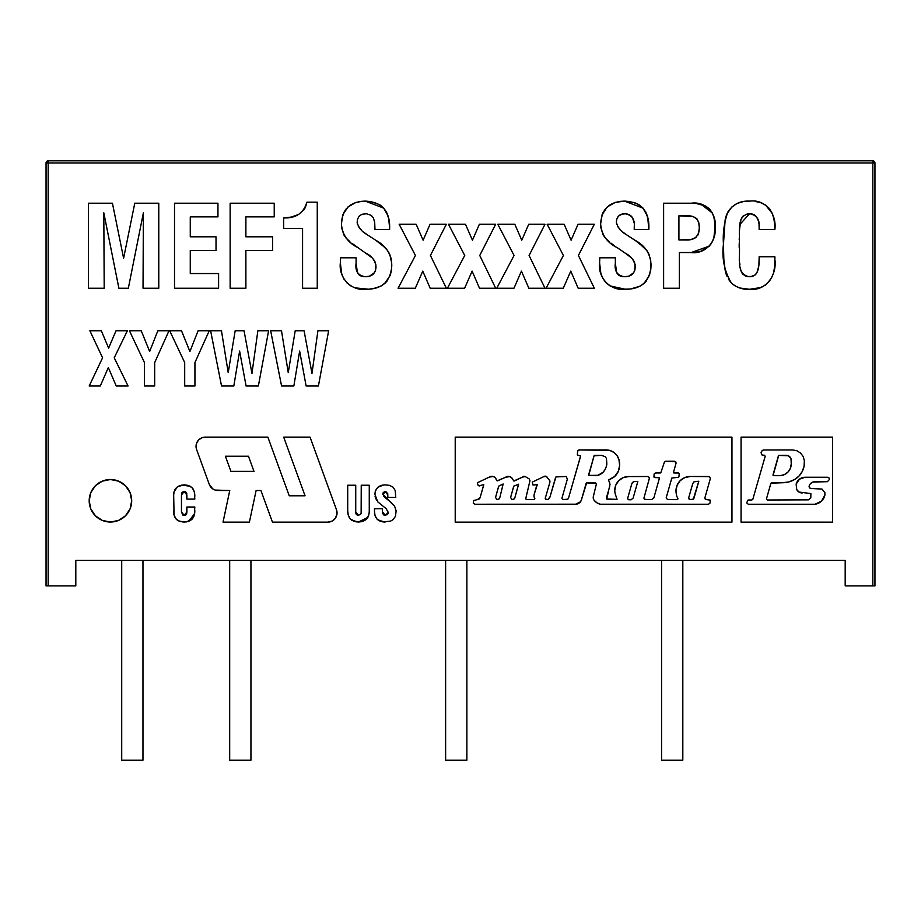 <?xml version="1.0" encoding="UTF-8"?>
<svg xmlns="http://www.w3.org/2000/svg" width="921" height="921" viewBox="0 0 921 921"><rect width="100%" height="100%" fill="white"/><g stroke="black" fill="none" stroke-linecap="round" stroke-linejoin="round"><path stroke-width="1.38" d="M75.81 560.394L845.19 560.394L845.19 585.894L874.95 585.894L874.95 162.948L872.82 162.948L872.82 585.894L874.95 585.894L874.95 162.948L872.82 160.818A2.13 2.13 0 0 1 874.95 162.948L872.82 162.948L872.82 160.818L872.82 585.894L845.19 585.894L845.19 560.394L75.81 560.394L75.81 585.894L75.81 560.394M48.18 160.818L48.18 162.948L872.82 162.948L46.05 162.948L46.05 585.894L48.18 585.894L48.18 160.818L872.82 160.818L48.18 160.818L46.05 162.948L46.05 585.894L75.81 585.894L48.18 585.894L48.18 162.948L46.05 162.948A2.13 2.13 0 0 1 48.18 160.818M142.962 760.182L142.962 560.394L142.962 760.182L121.71 760.182L121.71 560.394L121.71 760.182L142.962 760.182M250.938 760.182L250.938 560.394L250.938 760.182L229.686 760.182L229.686 560.394L229.686 760.182L250.938 760.182M466.878 760.182L466.878 560.394L466.878 760.182L445.626 760.182L445.626 560.394L445.626 760.182L466.878 760.182M682.818 760.182L682.818 560.394L682.818 760.182L661.566 760.182L661.566 560.394L661.566 760.182L682.818 760.182M88.451 203.219L112.431 203.219L123.61 258.26L134.765 203.219L158.78 203.219L158.78 288.238L143.031 288.238L143.377 212.832L128.341 288.238L118.89 288.238L103.808 212.832L104.2 288.238L88.451 288.238L88.451 203.219L112.431 203.219L123.61 258.26L134.765 203.219L158.78 203.219M158.78 288.238L143.031 288.238M143.377 212.832L128.341 288.238L118.89 288.238L103.808 212.832M104.2 288.238L88.451 288.238M174.518 203.219L217.943 203.219L217.943 216.872L190.267 216.872L190.267 236.812L190.267 216.872L190.267 236.812L216.021 236.812L216.021 250.454L190.267 250.454L190.267 273.549L190.267 250.454L190.267 273.549L218.599 273.549L218.599 288.238L174.518 288.238L174.518 203.219L217.943 203.219M217.943 216.872L190.267 216.872M190.267 236.812L216.021 236.812L216.021 250.454L190.267 250.454M190.267 273.549L218.599 273.549M218.599 288.238L174.518 288.238M230.146 203.219L274.228 203.219L274.228 216.872L245.884 216.872L245.884 236.812L245.884 216.872L245.884 236.812L272.639 236.812L272.639 250.454L245.884 250.454L245.884 288.238L230.146 288.238L230.146 203.219L274.228 203.219M274.228 216.872L245.884 216.872M245.884 236.812L272.639 236.812M272.639 250.454L245.884 250.454L245.884 288.238L230.146 288.238M302.572 228.42L283.68 228.42L283.68 217.92L291.335 217.068L298.588 214.478L304.275 209.366L306.912 202.171L317.261 202.171L317.261 288.238L302.572 288.238L302.572 228.42L283.68 228.42M317.261 288.238L302.572 288.238M306.543 204.071L304.736 208.664M304.275 209.366L303.527 210.379M294.202 216.331L291.347 217.068M290.034 217.31L287.525 217.655M283.68 217.92C295.848 218.427 303.596 213.177 306.912 202.171L317.261 202.171M354.919 245.539L358.073 247.714C347.816 242.672 342.255 234.728 341.403 223.872C342.347 209.102 350.302 201.526 365.257 201.123C381.236 201.849 389.376 210.276 389.675 226.393L389.583 229.467L374.985 229.467L374.686 222.352L373.327 217.805L371.313 215.387L366.489 213.764L361.988 214.259L359.213 216.113L357.59 219.037L357.141 222.364C358.545 227.683 361.792 231.724 366.88 234.498L375.906 240.358C386.187 245.826 391.471 254.219 391.782 265.559C390.757 281.285 382.227 289.194 366.178 289.286C351.028 291.209 338.444 277.739 340.356 262.819L340.563 257.799L356.093 257.799L356.093 263.245C355.046 271.177 358.096 275.655 365.257 276.691L364.083 276.645L365.257 276.691C372.061 276.714 375.653 273.399 376.033 266.745L376.033 266.745C375.238 260.689 371.957 256.199 366.178 253.287L366.19 253.298M363.461 276.588L364.083 276.645M359.478 275.195L358.741 274.562M357.67 273.1L360.641 275.851L362.909 276.507M357.187 272.006L356.715 270.337M356.093 263.245L357.406 272.558M375.538 270.486L375.169 271.511M374.513 272.754L369.413 276.208L373.12 274.32L375.411 270.866L375.872 264.557L374.329 260.493L375.308 262.45M371.393 257.27L351.845 243.236M369.701 255.877L370.553 256.568M341.403 223.872L341.622 227.706L341.484 221.535L342.865 214.685L341.403 223.872M343.901 235.005L346.146 238.102L343.901 235.005L341.622 227.706M346.803 238.792L348.288 240.243M383.884 208.192L365.257 201.123L360.71 201.4M356.07 202.39L350.302 205.13M346.365 208.618L343.683 212.751M342.865 214.685L347.977 206.972L356.036 202.401L362.932 201.204L370.254 201.446L379.671 204.658L383.55 207.824L388.386 216.493L389.664 227.936L389.376 221.27M389.215 220.188L386.417 211.761M358.257 226.186L361.573 230.296M360.675 229.398L358.442 226.52M391.437 270.532L391.713 263.199L391.437 270.509L390.239 275.333L384.736 283.484L380.638 286.27L376.01 288.066L368.665 289.217L355.667 287.928L366.178 289.286M391.471 260.793L390.93 257.811M389.813 254.438L391.713 263.199M389.203 253.102L389.652 254.046M385.151 247.645L375.906 240.358L382.25 244.998L387.695 250.639M372.706 288.791L380.638 286.27M381.317 285.89L384.736 283.484M385.024 283.231L387.246 280.824M341.61 273.353L343.521 278.292L341.61 273.353L340.356 262.819L340.609 267.976M344.212 279.512L343.521 278.292M355.667 287.928L354.85 287.663M340.563 257.799L356.093 257.799M365.257 276.691L369.413 276.208M374.329 260.493L372.97 258.789M349.853 241.624L346.146 238.102M389.664 227.936L389.583 229.467L374.985 229.467M357.141 222.364L357.44 224.344M363.657 232.104L366.88 234.498M367.053 234.613L375.906 240.358M350.774 285.878L346.595 282.62M398.079 288.238L415.417 255.474L399.127 224.217L416.131 224.217L423.107 240.208L430.072 224.217L446.363 224.217L430.418 255.474L446.363 288.238L430.188 288.238L422.774 271.131L415.302 288.238L398.079 288.238L415.417 255.474L399.127 224.217L416.131 224.217L423.107 240.208L430.072 224.217L446.363 224.217L430.418 255.474L446.363 288.238L430.188 288.238L422.774 271.131L415.302 288.238L398.079 288.238M447.41 288.238L464.737 255.474L448.458 224.217L465.462 224.217L472.438 240.208L479.404 224.217L495.682 224.217L479.749 255.474L495.682 288.238L479.519 288.238L472.105 271.131L464.621 288.238L447.41 288.238L464.737 255.474L448.458 224.217L465.462 224.217L472.438 240.208L479.404 224.217L495.682 224.217L479.749 255.474L495.682 288.238L479.519 288.238L472.105 271.131L464.621 288.238L447.41 288.238M546.072 288.238L563.399 255.474L547.12 224.217L564.124 224.217L571.089 240.208L578.066 224.217L594.344 224.217L578.411 255.474L594.344 288.238L578.181 288.238L570.767 271.131L563.284 288.238L546.072 288.238L563.399 255.474L547.12 224.217L564.124 224.217L571.089 240.208L578.066 224.217L594.344 224.217L578.411 255.474L594.344 288.238L578.181 288.238L570.767 271.131L563.284 288.238L546.072 288.238M89.187 386.003L100.274 386.003L108.333 367.571L116.242 386.003L128.065 386.003L114.227 357.797L127.386 330.743L116.023 330.743L108.609 348.15L101.333 330.743L89.867 330.743L102.576 357.797L89.187 386.003L102.576 357.797L89.867 330.743L101.333 330.743L108.609 348.15L116.023 330.743L127.386 330.743L114.227 357.797L128.065 386.003L116.242 386.003L108.333 367.571L100.274 386.003L89.187 386.003M144.447 362.575L129.435 330.743L141.247 330.743L149.639 351.523L157.848 330.743L169.004 330.743L154.682 362.575L154.682 386.003L144.447 386.003L144.447 362.575L129.435 330.743L141.247 330.743L149.639 351.523L157.848 330.743L169.004 330.743L154.682 362.575M154.682 386.003L144.447 386.003M194.93 386.003L184.695 386.003L184.695 362.575L169.683 330.743L181.495 330.743L189.899 351.523L198.107 330.743L209.251 330.743L194.93 362.575L194.93 386.003L184.695 386.003M184.695 362.575L169.683 330.743L181.495 330.743L189.899 351.523L198.107 330.743L209.251 330.743L194.93 362.575M221.535 386.003L210.621 330.743L221.454 330.743L228.212 372.614L235.177 330.743L244.042 330.743L251.951 373.454L257.868 330.743L268.61 330.743L258.375 386.003L246.091 386.003L239.61 351.097L233.819 386.003L221.535 386.003L210.621 330.743L221.454 330.743L228.212 372.614L235.177 330.743L244.042 330.743L251.951 373.454L257.868 330.743L268.61 330.743L258.375 386.003L246.091 386.003L239.61 351.097L233.819 386.003L221.535 386.003M281.573 386.003L270.659 330.743L281.492 330.743L288.25 372.614L295.215 330.743L304.08 330.743L311.977 373.454L317.906 330.743L328.647 330.743L318.413 386.003L306.129 386.003L299.647 351.097L293.845 386.003L281.573 386.003L270.659 330.743L281.492 330.743L288.25 372.614L295.215 330.743L304.08 330.743L311.977 373.454L317.906 330.743L328.647 330.743L318.413 386.003L306.129 386.003L299.647 351.097L293.845 386.003L281.573 386.003M110.439 479.519A21.252 21.252 0 0 1 131.691 500.782A21.252 21.252 0 0 1 110.439 522.034A21.252 21.252 0 0 0 131.691 500.782A21.252 21.252 0 0 0 110.439 479.519A21.252 21.252 0 0 0 89.187 500.782A21.252 21.252 0 0 0 110.439 522.034A21.252 21.252 0 0 1 89.187 500.782A21.252 21.252 0 0 1 110.439 479.519L102.3 481.142L95.404 485.747L90.799 492.643L89.187 500.782L90.799 508.91L95.404 515.806L102.3 520.411L110.439 522.034L118.567 520.411L125.463 515.806L130.068 508.91L131.691 500.782L130.068 492.643L125.463 485.747L118.567 481.142L110.439 479.519M496.741 288.238L514.068 255.474L497.789 224.217L514.793 224.217L521.758 240.208L528.735 224.217L545.013 224.217L529.08 255.474L545.013 288.238L528.85 288.238L521.436 271.131L513.953 288.238L496.741 288.238L514.068 255.474L497.789 224.217L514.793 224.217L521.758 240.208L528.735 224.217L545.013 224.217L529.08 255.474L545.013 288.238L528.85 288.238L521.436 271.131L513.953 288.238L496.741 288.238M650.675 270.532L651.02 265.559C649.996 281.285 641.465 289.194 625.428 289.286C610.278 291.209 597.694 277.739 599.594 262.819L599.813 257.799L615.343 257.799L615.343 263.245C614.284 271.177 617.346 275.655 624.507 276.691L623.321 276.645L624.507 276.691C631.311 276.714 634.903 273.399 635.283 266.745L635.283 266.745C634.488 260.689 631.196 256.199 625.428 253.287L617.323 247.714C607.054 242.672 601.505 234.728 600.642 223.872L600.872 227.706L600.642 223.872C601.597 209.102 609.552 201.526 624.507 201.123L619.96 201.4M622.711 276.588L623.321 276.645M618.728 275.195L617.979 274.562M616.92 273.1L619.879 275.851L622.147 276.507M616.437 272.006L615.965 270.337M615.343 263.245L616.656 272.558M634.788 270.486L634.408 271.511M633.752 272.754L628.663 276.208L632.37 274.32L634.661 270.866L635.122 264.557L633.579 260.493L634.557 262.45M630.632 257.27L625.428 253.287M628.951 255.877L629.803 256.568M603.14 235.005L605.396 238.102L603.14 235.005L600.872 227.706M606.041 238.792L607.538 240.243M609.115 241.624L605.396 238.102M614.169 245.539L611.083 243.236M615.32 202.39L609.552 205.13M605.615 208.618L602.921 212.751M602.15 214.605L600.642 223.872L602.115 214.685L607.215 206.972L615.286 202.401L624.507 201.123C640.486 201.849 648.626 210.276 648.925 226.393L648.614 221.27M648.465 220.188L645.667 211.761M643.123 208.192L624.507 201.123L634.385 202.551L638.921 204.658L642.789 207.824L647.636 216.493L648.821 229.467L634.235 229.467L634.235 227.107C635.041 219.186 631.806 214.72 624.542 213.718L624.542 213.718C619.223 214.086 616.506 216.965 616.391 222.364L616.494 220.683L616.391 222.364C617.795 227.683 621.042 231.724 626.13 234.498L638.391 242.58L646.945 250.639L648.891 254.046L650.733 260.85L650.94 268.046L649.489 275.333L643.986 283.484L639.876 286.27L630.378 289.01L622.769 289.217L614.917 287.928L610.024 285.878L605.834 282.62L602.771 278.292L605.834 282.62M648.902 227.936L648.925 226.393L648.821 229.467L634.235 229.467M626.349 213.822L629.043 214.512M633.337 219.693L633.924 222.352L632.577 217.805L629.193 214.581L631.76 216.55M616.817 219.071L616.494 220.683M618.428 216.147L622.423 213.925M617.496 226.186L620.823 230.296M619.891 229.364L617.692 226.52M631.944 288.791L639.876 286.27M640.567 285.89L643.986 283.484M644.274 283.231L646.496 280.824M600.849 273.353L602.771 278.292L600.849 273.353L599.594 262.819L599.847 267.976M610.013 285.878L625.428 289.286M599.813 257.799L615.343 257.799M624.507 276.691L628.663 276.208M633.579 260.493L632.22 258.789M629.193 214.581L625.727 213.764L621.238 214.259L618.452 216.113L616.828 219.037M616.391 222.364L616.69 224.344M622.895 232.104L626.13 234.498M626.292 234.613L635.145 240.358C645.425 245.826 650.721 254.219 651.02 265.559L650.951 263.199M650.721 260.793L650.168 257.811M648.442 253.102L646.945 250.639M644.389 247.645L635.145 240.358M714.811 232.345L714.995 225.023L714.017 217.713L712.394 213.085L709.63 209.032L705.705 206.085L696.276 203.46L663.615 203.219L691.372 203.219C705.544 201.112 717.102 213.534 715.053 227.475L714.811 222.398M714.017 217.667L713.107 214.743M712.394 213.073L701.203 204.347M691.141 252.55L709.377 246.103L712.486 241.371L713.913 237.342L715.053 227.475C716.803 241.337 705.428 254.357 691.141 252.55L679.364 252.55L693.628 252.481L700.973 251.237L709.377 246.103M711.15 243.812L712.463 241.406M712.946 240.289L713.913 237.342M679.364 288.238L663.615 288.238L679.364 288.238L679.364 252.55M696.276 203.46L691.372 203.219M663.615 203.219L663.615 288.238M685.673 239.955L678.915 239.955L678.915 215.813L693.225 216.677L697.036 218.956L698.74 222.502L699.304 227.763L698.671 233.048L695.896 237.503L690.992 239.518L678.915 239.955L678.915 215.813L685.892 215.813L678.915 215.813L678.915 239.955L685.673 239.955C694.549 240.45 699.085 236.375 699.304 227.763C699.212 219.163 694.745 215.18 685.892 215.813M688.966 215.928L690.013 216.032M691.118 216.193L693.732 216.838M694.848 217.298L696.99 218.91M698.751 222.571L699.177 225.115M699.166 230.423L699.085 231.044M698.636 233.163L697.634 235.5M695.862 237.537L693.778 238.712M690.957 239.518L688.344 239.851M744.686 289.01L749.498 289.286C742.51 289.666 736.466 287.536 731.366 282.897C724.367 271.258 721.73 258.364 723.446 244.226C722.686 233.117 724.148 222.41 727.82 212.118C732.92 204.301 740.208 200.628 749.706 201.123C765.915 198.901 776.852 214.501 774.872 229.467L759.134 229.467L759.134 227.418C759.848 219.589 756.659 215.03 749.567 213.718L749.567 213.718C735.384 215.295 740.588 234.118 739.183 244.088C740.864 254.633 734.854 274.239 749.28 276.691L749.268 276.691C759.146 277.048 759.18 265.018 759.134 257.949L759.134 256.752L774.872 256.752L774.745 265.639L774.987 260.079C776.817 275.137 765.915 291.278 749.498 289.286L754.886 288.941M760.401 287.617L749.498 289.286L739.724 287.997L744.03 288.929M769.415 281.239L772.201 276.438L769.415 281.25L765.409 285.084L760.458 287.605M731.366 282.897L729.708 280.986L731.366 282.897M735.211 285.971L733.197 284.554M724.228 264.408L725.391 271.522L723.825 259.377L723.446 244.226L725.149 219.797L723.446 244.226L723.814 259.215M727.153 276.645L725.403 271.557M726.208 274.297L726.485 275.045M729.789 209.251L726.899 213.937L731.804 207.052L737.099 203.426L731.804 207.052M726.542 214.8L726.899 213.937M749.706 201.123L743.27 201.607L749.706 201.123M774.872 229.467L774.642 223.999L774.872 229.467L759.134 229.467M772.235 213.396L765.455 204.946L769.484 208.618L772.212 213.35L773.836 218.576L772.42 213.845M755.162 201.457L760.516 202.608L765.455 204.946M751.478 213.868L747.334 213.902L742.671 216.389L740.945 219.509L739.575 229.122M754.149 214.754L751.927 213.948M758.42 220.879L756.36 216.562L758.052 219.67M758.881 223.319L758.789 222.675M739.183 244.088L739.195 247.691M739.229 238.585L739.218 239.598M739.644 228.201L739.816 226.14M740.024 224.333L749.567 213.718M742.89 274.285L741.497 272.282L744.686 275.678L748.094 276.634L752.261 276.346L754.978 275.045L756.924 272.766L758.639 266.641M741.497 272.282L741.198 271.58M740.277 267.723L740.806 270.371M739.759 263.015L739.931 264.903M758.916 263.982L759.134 257.949M758.605 266.894L757.995 269.934M755.945 274.136L755.001 275.022M754.944 275.068L750.914 276.599M774.745 265.639L773.893 271.142M739.724 287.997L735.223 285.971M729.708 280.986L728.304 278.89M725.149 219.797L726.174 215.848M737.099 203.426L743.27 201.607M773.836 218.576L774.642 223.999M759.134 227.418L759.031 224.701M756.36 216.562L754.161 214.766M739.575 229.133L739.31 235.108M759.134 256.752L774.872 256.752L774.929 258.421M608.988 479.542A13.988 13.988 0 0 0 618.405 471.115A18.017 18.017 0 0 0 618.97 459.66A13.366 13.366 0 0 0 617.047 455.619L613.916 452.441L609.898 450.473L579.505 449.92A2.095 2.095 0 0 0 577.571 451.221L577.352 454.939L580.667 456.033L568.545 498.054A2.084 2.084 0 0 1 566.357 499.562L562.535 499.389L561.914 498.296L567.359 479.07L566.162 476.491L555.939 476.928L550.033 496.764A4.858 4.858 0 0 1 548.053 499.47L545.6 499.124L545.244 498.261A1.22 1.22 0 0 0 546.464 499.47A1.22 1.22 0 0 1 545.485 497.536L549.768 482.685A3.891 3.891 0 0 0 549.825 480.75L546.372 476.479L543.678 476.664A2.406 2.406 0 0 1 547.074 477.113A2.406 2.406 0 0 0 543.678 476.664L532.257 482.132L533.017 485.045L537.3 484.63L534.226 494.22A5.503 5.503 0 0 0 534.007 495.728A5.503 5.503 0 0 1 534.226 494.22L536.713 485.471L534.226 494.22A5.503 5.503 0 0 0 534.871 498.687A5.503 5.503 0 0 1 534.007 495.728A5.503 5.503 0 0 0 534.871 498.687L534.249 499.596L526.927 499.596L534.249 499.596L526.927 499.596L525.684 498.917L529.978 480.647L529.207 478.943L525.292 476.594L522.552 477.078A2.118 2.118 0 0 1 525.292 476.594M618.797 480.624L615.827 485.079L614.791 490.34A13.757 13.757 0 0 0 615.435 494.508A13.757 13.757 0 0 1 628.502 476.571L623.252 477.631L618.797 480.624A13.757 13.757 0 0 0 614.791 490.26M676.014 491.469A14.287 14.287 0 0 1 690.29 476.479A14.287 14.287 0 0 0 676.014 491.469A20.607 20.607 0 0 0 676.912 496.546L677.971 498.802L677.545 499.631L667.598 499.585L666.171 497.893L671.8 478.045L678.397 477.285L679.399 474.764A1.451 1.451 0 0 0 677.718 472.968L673.424 472.588L676.083 463.102L675.761 461.709L664.594 461.571L660.748 472.91L655.729 472.968L654.129 473.958L653.945 477.078L659.494 477.976L653.806 498.008L651.561 499.596L645.529 499.608A1.543 1.543 0 0 1 644.009 497.812A1.543 1.543 0 0 0 643.986 498.065A1.543 1.543 0 0 1 644.009 497.812L649.293 478.69L649.052 477.239L647.774 476.514L628.502 476.571M514.494 480.923L522.552 477.078L513.803 480.981L511.662 477.711L509.82 476.618L505.698 477.193A4.812 4.812 0 0 1 512.847 479.484A4.812 4.812 0 0 0 505.698 477.193L497.11 480.877L495.072 477.562L493.345 476.525L489.465 477.02A4.524 4.524 0 0 1 496.166 479.231A4.524 4.524 0 0 0 489.465 477.02L477.734 482.581L477.412 483.824L478.563 485.666L480.532 485.413A1.508 1.508 0 0 1 478.08 485.137A1.508 1.508 0 0 0 480.532 485.413L483.755 484.711L480.152 497.478A2.924 2.924 0 0 1 477.492 499.596L473.693 500.517L473.267 503.131L474.914 504.236L575.683 504.201L580.472 501.795A5.963 5.963 0 0 0 581.324 500.184L586.642 482.892L596.509 483.479L593.389 496.396A4.317 4.317 0 0 0 594.057 500.149L596.82 502.762L600.319 504.224A10.557 10.557 0 0 1 594.057 500.149A4.317 4.317 0 0 1 593.389 496.396A4.317 4.317 0 0 0 594.057 500.149A10.557 10.557 0 0 0 600.308 504.224L708.56 504.236L710.056 503.004L710.252 500.126L706.372 499.585A1.497 1.497 0 0 1 704.876 498.088A1.497 1.497 0 0 0 706.372 499.585L704.876 498.088A1.497 1.497 0 0 1 704.956 497.593L710.356 478.552L709.446 476.618L690.29 476.479L684.821 477.573L680.182 480.67L677.085 485.309L676.002 490.778M580.472 501.795L581.324 500.161A5.963 5.963 0 0 1 575.683 504.201A5.963 5.963 0 0 0 580.46 501.807M677.718 472.968A1.451 1.451 0 0 1 679.399 474.764L678.443 473.003L673.873 472.98M614.791 490.34A13.757 13.757 0 0 0 615.435 494.508L617.07 499.355L606.72 499.009L610.036 484.239L608.539 479.922L614.71 476.445L618.417 471.103A13.988 13.988 0 0 1 608.977 479.542M579.505 449.92L577.559 451.221A2.095 2.095 0 0 1 579.505 449.92L605.465 449.943A13.366 13.366 0 0 1 618.958 459.648A18.017 18.017 0 0 1 618.417 471.103L619.626 465.416L618.958 459.648L617.047 455.619A13.366 13.366 0 0 0 609.909 450.473M609.898 450.473A13.366 13.366 0 0 0 605.523 449.943M567.716 499.194A2.084 2.084 0 0 0 568.545 498.054L567.716 499.194L563.157 499.562L566.357 499.562M555.409 478.011L550.033 496.764L548.053 499.47M549.768 482.685L545.485 497.536L549.768 482.685A3.891 3.891 0 0 0 549.825 480.75A3.891 3.891 0 0 1 549.768 482.685M483.721 485.033L480.152 497.478L477.492 499.596M455.216 522.138L731.953 522.138L455.216 522.138L455.216 437.13L731.953 437.13L731.953 522.138M474.914 504.236L575.683 504.201M581.324 500.161L586.182 483.249M586.642 482.892L595.323 482.892M600.319 504.224L708.56 504.236M704.876 498.088A1.497 1.497 0 0 1 704.956 497.593L710.356 478.552M708.675 476.491L690.29 476.479M677.188 499.596L667.598 499.585M666.171 497.893L671.8 478.045M678.961 476.364L679.399 474.764M673.424 472.588L676.083 463.102M674.425 461.237L665.526 461.26M660.127 472.98L655.729 472.968M655.303 477.642L659.079 477.642M659.494 477.976L653.806 498.008M645.529 499.608L643.986 498.065M644.009 497.812L649.293 478.69M616.517 499.573L607.906 499.585M606.455 497.708L609.794 486.207M609.61 482.305L608.574 480.509M580.483 456.332L568.545 498.054M562.098 497.674L567.359 479.07M545.244 498.261A1.22 1.22 0 0 1 545.485 497.536M505.698 477.193L497.628 480.843M731.953 437.13L455.216 437.13M809.099 486.495A2.015 2.015 0 0 1 809.191 485.885A2.015 2.015 0 0 0 809.099 486.495L809.686 487.911L811.113 488.51A2.015 2.015 0 0 1 809.099 486.495A2.015 2.015 0 0 0 811.113 488.51L821.993 489.051L824.882 492.666L824.905 495.049A11.858 11.858 0 0 1 815.085 504.248A11.858 11.858 0 0 0 824.905 495.049L821.428 501.174L815.085 504.248L748.289 504.248L746.758 502.97L747.679 500.31L751.858 499.999L748.6 499.999M809.191 485.885A5.952 5.952 0 0 1 814.866 481.706L827.392 481.706L813.013 482.005L810.02 484.204L809.191 485.885M766.433 498.952L770.912 483.214L766.433 498.952L767.228 499.999L808.442 499.85L810.802 497.893L810.883 493.575L799.025 492.044L796.734 489.569A6.217 6.217 0 0 0 802.249 492.954A6.217 6.217 0 0 1 796.734 489.569L796.135 484.158A9.233 9.233 0 0 1 805.069 477.262L827.645 477.262L805.069 477.262A9.233 9.233 0 0 0 796.147 484.124M771.533 482.742L782.643 482.742L770.912 483.214M762.922 455.239L764.442 455.239L762.047 455.032L761.045 452.741L762.22 450.461L763.739 449.955L792.601 449.955L763.739 449.955L792.601 449.955L796.895 450.76L800.591 453.074L803.204 456.563L804.367 460.765A19.721 19.721 0 0 1 794.904 479.334A23.739 23.739 0 0 1 782.643 482.742L789.009 481.879L794.904 479.334A23.739 23.739 0 0 1 782.654 482.742M765.201 456.252L752.825 499.274L765.201 456.252L764.442 455.239M832.549 437.13L741.06 437.13L741.06 522.138L832.549 522.138L832.549 437.13L741.06 437.13M741.06 522.138L832.549 522.138M751.858 499.999L752.825 499.274M804.367 460.765L804.079 466.222L802.295 471.402L799.152 475.881L794.904 479.334M796.135 484.158L799.428 479.185L805.069 477.262M827.645 477.262L829.073 477.976L829.361 479.542L827.392 481.706M748.289 504.248L815.085 504.248M594.057 455.826L588.623 474.845L594.057 455.826A0.668 0.668 0 0 1 594.69 455.342L601.459 455.342L594.057 455.826L588.726 475.432L597.948 475.294L603.128 472.208L604.924 469.756A17.706 17.706 0 0 0 606.858 464.069L606.444 458.428L605.258 456.735L601.459 455.342L594.69 455.342M597.948 475.294A11.374 11.374 0 0 0 604.924 469.756A11.374 11.374 0 0 1 594.931 475.697M498.641 486.484L495.556 497.398L496.753 499.573L499.09 498.929L499.815 497.651L503.154 483.997L498.687 486.138L495.556 497.398M496.753 499.573L497.731 499.504M518.569 484.458L514.885 497.651L518.558 484.239L513.745 486.138L510.625 497.398L511.823 499.573L514.16 498.929L514.885 497.651A2.291 2.291 0 0 1 512.801 499.504M513.711 486.484L510.625 497.398M629.204 499.85A1.554 1.554 0 0 1 627.719 498.296L628.145 499.378L631.012 499.85L633.107 498.1L637.816 481.51L635.041 481.418A3.408 3.408 0 0 0 631.76 483.905L627.777 497.87L631.76 483.905A3.408 3.408 0 0 1 635.041 481.418L632.98 482.109L631.76 483.905L627.777 497.87A1.554 1.554 0 0 0 627.719 498.296A1.554 1.554 0 0 1 627.777 497.87M690.174 499.585A1.554 1.554 0 0 1 688.747 497.605L692.73 483.64L688.747 497.605A1.554 1.554 0 0 0 688.689 498.031L690.174 499.585L693.352 499.09L698.786 481.234L693.95 481.844L692.73 483.64L688.747 497.605M694.077 497.824L698.751 481.395L694.077 497.824A2.118 2.118 0 0 1 691.982 499.585A2.118 2.118 0 0 0 694.077 497.824M791.254 463.919L791.001 458.716L788.238 455.734L778.671 455.446L773.11 475.432L780.075 475.685L784.381 474.614L787.996 472.024L790.402 468.282L791.254 463.919A11.835 11.835 0 0 1 780.075 475.685L773.628 475.685M778.441 455.78L773.007 474.868M791.001 458.716A5.066 5.066 0 0 0 786.212 455.319L779.062 455.319M786.212 455.319A5.066 5.066 0 0 1 791.266 460.765M215.203 490.076L229.755 490.513L217.989 490.513A9.233 9.233 0 0 1 209.309 484.434L196.599 449.517A9.233 9.233 0 0 1 205.279 437.13L201.745 437.832L198.752 439.835L196.749 442.828L196.046 446.363A9.233 9.233 0 0 0 196.599 449.517L209.309 484.434A9.233 9.233 0 0 0 212.693 488.832L215.203 490.076A9.233 9.233 0 0 0 217.989 490.513L229.755 490.513L223.032 522.138L249.395 522.138L256.119 490.513L260.942 490.513L272.455 522.138L327.807 522.138A9.233 9.233 0 0 0 336.971 514.114L336.487 509.75A9.233 9.233 0 0 1 327.807 522.138L332.078 521.102L335.371 518.201L336.971 514.114M225.403 456.24L248.474 456.24L225.403 456.24L230.929 471.391L225.403 456.24L248.474 456.24L253.989 471.391L230.929 471.391L253.989 471.391L248.474 456.24L253.989 471.391L230.929 471.391L225.403 456.24M336.487 509.75L310.055 437.13L336.487 509.75L310.055 437.13L283.691 437.13L305.047 495.786L289.229 495.786L305.047 495.786L289.229 495.786L267.873 437.13L205.279 437.13L267.873 437.13L289.229 495.786M196.599 449.517L209.309 484.434L212.693 488.832M229.755 490.513L223.032 522.138L249.395 522.138L256.119 490.513M260.942 490.513L272.455 522.138L327.807 522.138M310.055 437.13L283.691 437.13L305.047 495.786M177.5 486.656L174.057 491.872L173.539 496.292C173.516 489.039 177.062 485.252 184.188 484.907L177.5 486.656L174.069 491.791M174.057 491.872L173.793 493.08M194.815 499.101L186.894 499.101L194.815 499.101L194.319 491.849L192.316 487.911L188.598 485.54L184.188 484.907C191.338 485.229 194.872 489.028 194.815 496.292L194.711 494.059M193.479 489.615L192.88 488.625M190.359 486.311L181.967 485.045M186.364 492.574L186.894 499.101L186.894 494.968L184.142 491.584L181.472 494.968L181.967 492.597M185.098 491.699L186.261 492.424M182.139 492.355L183.429 491.653M186.894 512.007L186.894 507.022L186.364 514.402L182.968 515.173L181.472 512.007L184.188 515.369L186.894 512.007L186.652 513.78M186.169 514.666L184.96 515.3M186.894 507.022L194.815 507.022L186.894 507.022M173.655 494.07L174.057 515.081L176.084 519.018L179.791 521.413L186.422 521.908L192.305 519.03L194.308 515.081L194.815 507.022M184.188 515.369L183.567 515.323M181.472 512.007L181.472 494.968M181.564 493.737L181.99 492.574L184.142 491.584L186.353 492.551L186.79 493.714M194.699 512.974L194.815 510.66C194.861 517.913 191.326 521.712 184.188 522.046L188.552 521.436M188.598 521.413L194.619 513.607M178.478 520.86L184.188 522.046C177.074 521.7 173.516 517.901 173.539 510.66L173.655 512.882M173.655 512.939L174.057 515.081M174.23 515.679L174.53 516.497M175.566 518.385L177.235 520.089M378.094 520.123L385.105 522.046C378.22 521.873 374.674 518.339 374.49 511.466L374.49 508.691L382.411 508.691L382.411 511.685L382.411 508.691L382.411 511.685L385.3 515.369L388.259 512.41L386.198 508.737L377.737 501.818L374.905 494.393C375.492 488.049 379.049 484.883 385.6 484.907L389.56 485.367L393.083 487.186L395.213 490.525L395.765 497.432L387.845 497.432L387.753 493.737L385.864 491.641L382.837 494.186L394.257 505.779M384.633 515.323L387.442 514.563L388.213 512.997M382.618 513.423L383.988 515.127M388.19 513.147L387.442 514.563M376.654 500.506L375.066 496.431M382.848 485.125L381.501 485.413M377.725 487.405L375.607 490.421L377.978 487.186L383.585 485.022M375.066 492.367L375.607 490.421M382.883 493.587L385.243 497.708L383.746 496.12M383.447 492.344L383.044 493.011M394.165 505.675L389.433 501.162L394.579 506.193L396.122 510.821L395.466 516.336L393.002 519.686L390.596 521.102L382.963 521.919L377.196 519.352L375.054 515.691L374.49 511.466L375.054 515.691M375.123 515.887L375.929 517.706M374.49 508.691L382.411 508.691M382.411 511.685L382.526 513.02M387.845 494.945L385.254 491.584L384.276 491.768M385.243 497.708L388.604 500.471M351.672 520.215L358.453 522.011C351.281 521.689 347.701 517.878 347.712 510.591L347.712 485.24L355.736 485.24L355.736 511.926L358.453 515.253L360.664 514.321L361.136 513.17L361.239 485.24L369.263 485.24L369.263 510.591C369.275 517.901 365.672 521.712 358.453 522.011L367.813 517.406M357.682 515.184L356.496 514.609M356.254 514.298L355.84 513.158L356.266 514.321L358.453 515.253M367.951 517.165L368.745 515.058L366.685 519.018L362.909 521.39L356.22 521.873L350.279 518.995L348.23 515.035L347.712 510.591L347.827 512.824M369.148 512.836L368.745 515.058M355.736 511.926L355.84 513.158M361.239 485.24L369.263 485.24"/></g></svg>
